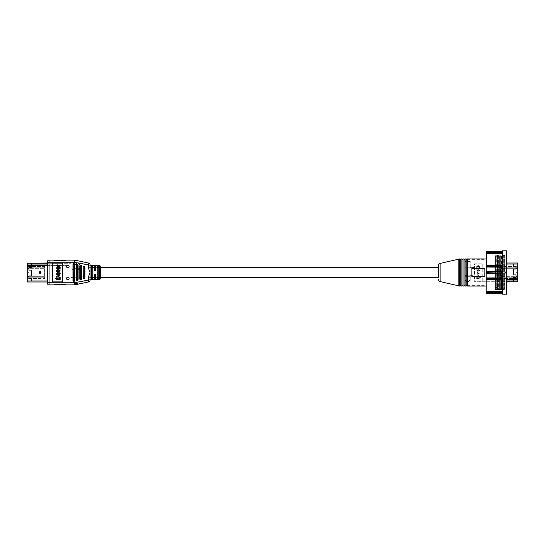 <?xml version="1.0" encoding="UTF-8"?>
<svg xmlns="http://www.w3.org/2000/svg" width="545" height="545" viewBox="0 0 545 545"><rect width="100%" height="100%" fill="white"/><g stroke="black" fill="none" stroke-linecap="round" stroke-linejoin="round"><path stroke-width="0.41" stroke-dasharray="2.73 2.04" d="M40.064 271.648A0.852 0.852 0 0 0 39.206 272.5A0.852 0.852 0 0 0 40.064 273.352A0.852 0.852 0 0 0 40.916 272.5A0.852 0.852 0 0 0 40.064 271.648M27.25 279.074L27.25 265.926L27.25 279.074L27.761 278.563L27.761 266.437L27.761 278.563L44.608 278.563L44.608 276.342L44.608 278.563L27.761 278.563L27.25 279.074M47.34 263.017L70.857 263.017L70.857 265.579L70.857 263.017L27.25 263.017L27.25 281.983L70.857 281.983L70.857 277.16L79.965 277.16L79.965 269.38L79.965 283.768M27.25 263.283L31.535 263.269L27.25 263.283M27.25 280.954L31.569 280.954L27.25 280.954L31.569 280.954L31.569 278.611L28.967 278.611L28.967 276.008L28.967 278.611L28.967 276.008L31.569 276.008L28.967 276.008L31.569 276.008L31.569 270.068L31.569 276.008L31.569 270.068L28.967 270.068L28.967 267.466L28.967 270.068L28.967 267.466L31.569 267.466L28.967 267.466L31.569 267.466L31.569 265.579L31.569 267.466L31.569 265.579L30.724 265.579L31.569 265.579L30.724 265.579L30.724 264.979L31.535 264.979L31.535 263.269L70.857 263.269L47.34 263.269M27.25 264.993L47.34 264.979M30.724 264.993L30.724 265.579L30.724 264.993L31.535 264.979M31.569 280.954L31.569 278.611L31.569 280.954L70.857 280.954L70.857 281.983L47.34 281.983M28.967 278.611L31.569 278.611L28.967 278.611M28.967 270.068L31.569 270.068L28.967 270.068M70.857 269.38L70.857 268.93L79.965 269.38L79.965 264.693L79.965 269.38L70.857 269.38L70.857 265.579L70.857 280.954L47.34 280.954M44.69 273.249L44.608 274.026L44.608 273.249M44.608 268.937L44.608 269.38M44.608 278.134L44.608 277.65M44.608 268.658L44.608 272.929L44.608 268.658L28.333 268.658L28.333 267.799L28.333 268.658L44.608 268.658M44.608 272.929L44.608 276.342L44.608 272.929L28.333 272.929L28.333 272.071L28.333 272.929L44.608 272.929M44.608 267.799L44.608 266.437L44.608 267.799L28.333 267.799L44.608 267.799L28.333 267.799L28.333 268.658L28.333 267.799L44.608 267.799M44.69 268.889L44.608 269.605L44.608 268.889M44.608 266.437L27.761 266.437L27.25 265.926L27.761 266.437L44.608 266.437M28.333 277.201L44.608 277.201L28.333 277.201L28.333 276.342L28.333 277.201L44.608 277.201L28.333 277.201L28.333 276.342L44.608 276.342L28.333 276.342L44.608 276.342L28.333 276.342L28.333 277.201M28.333 272.071L44.608 272.071L28.333 272.071L44.608 272.071L28.333 272.071L28.333 272.929L28.333 272.071M79.965 283.856L79.965 277.153L74.76 277.153L74.76 277.609L70.857 277.609L70.857 277.16M74.76 277.153L74.76 283.856L74.76 277.609L70.857 277.609L70.857 268.93L74.76 268.93L74.76 265.081L77.363 263.072L79.965 265.081M44.69 277.555L44.608 278.236M44.69 278.236L44.608 277.739M44.69 277.507L44.608 277.93M44.69 269.257L44.69 269.605L44.608 269.257M44.69 274.026L44.69 273.651L44.608 274.026M44.69 273.29L44.69 273.658L44.608 273.29M31.535 264.993L31.535 263.283L31.535 264.993M74.76 283.461L79.965 283.461M74.76 283.856L79.556 283.856M74.76 265.081L77.363 262.683L79.965 264.693M74.76 264.693L74.76 269.38M77.363 263.072L77.363 262.683M438.868 267.513L438.868 277.487L438.432 277.487L438.432 267.513L438.868 267.513L438.868 277.487M100.294 267.513L95.511 267.513M94.489 267.513L91.751 267.513L91.751 277.487L91.751 267.513M100.294 277.487L95.511 277.487M94.489 277.487L91.751 277.487M506.557 254.822L505.106 254.822L505.106 290.178L505.106 254.822L504.602 255.687L504.602 289.313L504.602 255.687L503.805 254.822L503.805 290.178L503.301 289.313L502.803 290.178L502.803 254.822L503.301 255.687L503.301 289.313L503.301 255.687L503.805 254.822L503.805 290.178L504.105 254.822L504.105 290.178L504.602 289.313L505.106 290.178L506.557 290.178L506.557 254.822L506.557 290.178M502.504 290.178L502.803 254.822L502.504 290.178L502.504 254.822L502 255.687L501.495 254.822L501.495 290.178L501.196 254.822L501.196 290.178L502 289.313L502.504 290.178M502 289.313L502 255.687L502 289.313M500.698 289.313L501.196 290.178L501.196 254.822L500.698 255.687L500.194 254.822L500.194 290.178L499.894 254.822L499.894 290.178L500.698 289.313L500.698 255.687L500.698 289.313M499.397 289.313L499.894 290.178L499.894 254.822L499.397 255.687L498.893 254.822L498.893 290.178L498.593 254.822L498.593 290.178L499.397 289.313L499.397 255.687L499.397 289.313M498.096 289.313L498.593 290.178L498.593 254.822L498.096 255.687L497.592 254.822L497.592 290.178L497.292 254.822L497.292 290.178L498.096 289.313L498.096 255.687L498.096 289.313M496.795 289.313L497.292 290.178L497.292 254.822L496.795 255.687L496.291 254.822L496.291 290.178L495.991 254.822L495.991 290.178L496.795 289.313L496.795 255.687L496.795 289.313M495.494 289.313L495.991 290.178L495.991 254.822L495.494 255.687L494.989 254.822L494.989 290.178L494.84 254.822L494.84 290.178L495.494 289.313L495.494 255.687L495.494 289.313M497.66 257.533L497.66 287.467L497.66 257.533L494.84 257.533L494.84 287.467L494.84 257.533M497.66 287.467L494.84 287.467M502.272 293.912L502.272 293.918A0.436 0.436 180 0 0 502.674 294.184L502.735 294.15A0.436 0.436 180 0 1 502.306 293.721L502.272 293.912A0.436 0.436 180 0 0 501.877 293.632L501.877 293.203L486.16 292.597L501.877 292.856L502.306 292.311L502.306 293.169L502.306 292.658L502.306 293.169L501.877 292.856L502.306 293.721L501.877 292.822L486.467 292.488M438.868 268.16L438.868 276.84L438.868 268.16L438.432 268.16L438.432 276.84L438.432 268.16M438.868 276.84L438.432 276.84M466.207 285.41L466.207 259.59L466.207 285.41M467.29 285.41L467.29 259.59L467.29 285.41M465.117 286.057L465.117 258.943M466.207 286.057L466.207 258.943M464.033 285.41L464.033 259.59L464.033 285.41M465.117 285.41L465.117 259.59L465.117 285.41M462.95 286.057L462.95 258.943M464.033 286.057L464.033 258.943M461.867 285.41L461.867 259.59L461.867 285.41M462.95 285.41L462.95 259.59L462.95 285.41M460.777 286.057L460.777 258.943M461.867 286.057L461.867 258.943M459.694 285.41L459.694 259.59L459.694 285.41M460.777 285.41L460.777 259.59L460.777 285.41M458.829 286.057L458.829 258.943M459.694 286.057L459.694 258.943M502.306 251.279A0.436 0.436 180 0 1 502.735 250.85L502.674 250.816A0.436 0.436 0 0 0 502.272 251.088L502.306 251.906L502.306 251.279L502.306 251.797L501.877 251.368L497.537 251.436M490.929 251.552L486.59 251.627L486.16 253.139L502.306 252.689L502.306 251.906L501.877 252.805L501.877 252.199L501.877 252.805L486.16 253.139L501.877 252.478L486.59 252.526L501.877 252.478M506.557 294.198L506.557 250.802M502.735 292.672A0.436 0.402 180 0 1 502.306 292.263L502.306 293.094A0.436 0.422 180 0 0 502.735 293.517L502.735 250.85M482.781 281.179L482.781 263.821L474.531 263.821L474.531 281.179L482.781 281.179L474.531 281.179L474.531 263.821L482.781 263.821L482.781 281.179M467.29 286.057L467.29 258.943M486.16 286.057L486.16 258.943L486.16 286.057M501.877 292.522L486.59 292.474L486.16 291.861L501.877 292.801L501.877 292.195L502.306 292.311L486.16 291.861L486.16 292.597M502.735 251.483A0.436 0.422 180 0 0 502.306 251.906L502.306 251.831A0.436 0.422 180 0 0 502.306 251.906L502.306 291.718L486.16 291.364L501.877 291.527M502.306 271.158L502.306 267.649L502.306 271.158L502.735 271.131M502.306 267.541L502.306 267.541A0.436 0.416 180 0 0 501.877 267.125L501.877 266.594L486.59 266.416L486.16 266.948L501.877 267.125L502.306 267.649M502.306 253.282L502.306 264.781L502.306 253.282L501.877 252.601L486.59 252.764L486.16 253.316L486.16 265.524L501.877 265.183L502.306 264.781L501.877 265.183L486.16 265.524M502.735 264.509L502.306 264.666A0.436 0.416 0 0 1 501.877 265.081L486.249 265.422M476.671 268.74L476.671 269.353L479.511 268.876L479.511 268.256L479.144 268.324L479.559 267.581L479.048 266.975L479.559 266.151L478.898 265.544L476.671 265.899L476.671 266.512L479.001 266.41L476.671 267.316L476.671 267.936L478.762 267.595L478.503 268.372L476.671 268.74L479.001 267.833L476.671 267.936L476.671 267.316L479.001 266.41L476.671 266.512L476.671 265.899L478.898 265.544L479.559 266.151L479.048 266.975L479.559 267.581L479.144 268.324L479.511 268.256L479.511 268.876L476.671 269.353L476.671 268.74M478.299 269.557L476.616 270.892L477.849 271.989L479.028 271.676L479.559 270.654L478.299 269.557L479.559 270.654L479.028 271.676L477.849 271.989L476.616 270.892L478.299 269.557M477.331 276.308L476.671 276.417L476.671 278.733L480.574 278.059L480.574 277.446L477.331 278.005L477.331 276.308L477.331 278.005L480.574 277.446L480.574 278.059L476.671 278.733L476.671 276.417L477.331 276.308M477.788 274.857L477.788 275.995L478.442 275.865L478.442 274.728L477.788 274.857L478.442 274.728L478.442 275.865L477.788 275.995L477.788 274.857M477.706 273.869L477.175 273.495L477.631 272.343L476.616 273.495L477.822 274.476L479.559 273.134L478.646 272.193L479.001 273.181L477.706 273.869L479.001 273.181L478.646 272.193L479.559 273.134L477.822 274.476L476.616 273.495L477.631 272.343L477.175 273.495L477.706 273.869M501.877 267.234L486.16 267.057L486.16 277.943L501.877 277.766L486.16 278.052L486.59 278.584L501.877 278.406L501.877 277.875A0.436 0.416 180 0 0 502.306 277.459M486.16 279.476L501.877 279.817L502.306 280.219L501.877 279.817L486.16 279.476L486.16 291.364M496.223 271.519L497.476 271.499M502.306 252.165L501.877 252.144L502.306 252.165M486.16 252.403L501.877 252.144L501.877 251.797L486.16 252.069M486.16 253.636L501.877 253.473L486.16 253.316M486.59 266.416L486.59 265.681L501.877 265.347L502.306 264.625M501.877 271.424A0.436 0.436 0 0 0 502.306 270.988L501.877 271.424L486.16 271.696L501.877 271.424L501.877 273.154L486.59 272.882L486.16 273.304L501.877 273.576L502.306 274.012A0.436 0.436 0 0 0 501.877 273.576L501.877 273.154L502.674 273.174M486.16 271.696L486.59 272.118L502.674 271.826M486.16 273.304L501.877 273.576L486.16 273.304M502.306 277.351L501.877 277.766M502.674 279.844L486.16 279.578L501.877 279.653L502.306 280.375M486.16 292.181L501.877 292.399L502.306 291.718M486.16 291.861L501.877 292.195L486.16 291.861M486.16 292.931L487.455 293.387M497.537 293.564L501.877 293.646M477.454 270.422L478.394 270.163L477.175 270.879L477.856 271.383L479.001 270.654L478.394 270.163L479.001 270.654L477.856 271.383L477.175 270.879L477.454 270.422M471.847 268.487L484.859 268.487L484.859 276.513L471.847 276.513L471.847 268.487M486.59 252.764L486.16 252.819M502.674 252.083A0.436 0.409 180 0 0 502.272 252.342A0.436 0.409 180 0 1 501.877 252.601L501.877 252.199A0.436 0.416 180 0 0 502.272 251.933A0.436 0.416 180 0 1 502.674 251.667M502.272 251.088A0.436 0.436 180 0 1 501.877 251.368L501.877 251.354M486.16 265.422L501.877 265.054M502.674 266.437L501.877 266.594L501.877 265.081M502.674 265.156L501.877 265.347M486.59 278.584L486.249 279.578M502.735 280.491L502.306 280.334A0.436 0.416 0 0 0 501.877 279.919M502.674 278.563L501.877 278.406L501.877 279.653M486.59 292.236L486.16 291.684M502.674 293.333A0.436 0.416 180 0 1 502.272 293.067A0.436 0.416 180 0 0 501.877 292.801L501.877 292.399A0.436 0.409 180 0 1 502.272 292.658A0.436 0.409 180 0 0 502.674 292.917M502.306 252.737A0.436 0.402 180 0 1 502.735 252.328M502.306 267.22L502.735 267.111M502.306 273.842L502.735 273.869M502.306 277.78L502.735 277.889M494.84 290.178L494.84 254.822M467.29 259.372L467.29 285.628L467.29 259.372L486.16 259.372L486.16 285.628L486.16 259.372M467.29 285.628L486.16 285.628M66.558 278.481A1.281 1.281 0 0 0 67.839 279.762A1.281 1.281 0 0 0 69.12 278.481A1.281 1.281 0 0 0 67.839 277.201A1.281 1.281 0 0 0 66.558 278.481M66.558 266.519A1.281 1.281 0 0 0 67.839 267.799A1.281 1.281 0 0 0 69.12 266.519A1.281 1.281 0 0 0 67.839 265.238A1.281 1.281 0 0 0 66.558 266.519M92.255 267.67L92.779 267.874L92.779 277.126L91.751 277.126L91.751 267.874L92.255 267.67L92.255 265.538L91.751 265.66L91.751 279.34L92.779 279.292L92.779 265.708L92.255 265.538M97.739 267.67L98.243 267.874L98.243 277.126L97.221 277.126L97.221 267.874L97.739 267.67L97.739 265.776L97.221 265.899L97.221 279.101L97.725 279.224L98.243 279.054L98.243 265.946L97.739 265.776L97.725 267.67M97.739 277.33L97.739 279.224L97.725 277.33M90.048 267.377L90.048 277.623L90.048 267.377L94.489 267.377L94.489 270.286L94.489 267.377M94.489 265.429L94.489 270.286L94.993 270.79L94.489 270.286L94.993 270.79L95.511 270.286L95.007 270.79L95.511 270.286L95.511 265.47M95.511 267.377L95.511 270.286L95.511 267.377L100.294 267.377L100.294 277.623L100.294 267.377M95.511 277.623L95.511 274.714L95.511 277.623L100.294 277.623M94.489 279.571L94.489 274.714L94.993 274.21L95.511 274.714L95.007 274.21L94.489 274.714L94.993 274.21L95.511 274.714L95.511 279.531M94.489 274.714L94.489 277.623L94.489 274.714M90.048 277.623L94.489 277.623M74.672 284.885L74.447 282.753L49.05 282.753L49.05 284.885A1.71 1.71 0 0 1 47.34 283.175A1.71 1.71 0 0 0 49.05 284.885L54.173 284.885L54.173 284.204L55.025 284.204L55.025 284.885L55.883 284.885L55.883 284.204L56.735 284.204L56.735 284.885L57.586 284.885L57.586 284.204L58.444 284.204L58.444 284.885L59.296 284.885L59.296 284.204L60.154 284.204L60.154 284.885L61.006 284.885L61.006 284.204L61.858 284.204L61.858 284.885L62.716 284.885L62.716 284.204L63.567 284.204L63.567 284.885L64.419 284.885L64.419 284.204L65.277 284.204L65.277 284.885L74.672 284.885L88.692 281.928A1.71 1.71 0 0 0 90.048 280.253L90.048 264.747A1.71 1.71 0 0 0 88.692 263.072L88.338 265.183L90.048 265.183M59.623 276.029L59.623 275.538L56.19 276.117L56.19 276.608L56.721 276.513L56.128 277.494L56.721 278.195L56.128 279.115L56.891 279.803L59.623 279.34L59.623 278.842L56.557 278.979L57.94 278.011L59.623 277.684L59.623 277.187L56.557 277.33L57.981 276.308L59.623 276.029L59.623 275.538L56.19 276.117L56.19 276.608L56.721 276.513L56.128 277.494L56.721 278.195L56.128 279.115L56.891 279.803L59.623 279.34L59.623 278.842L56.557 278.979L57.94 278.011L59.623 277.684L59.623 277.187L56.557 277.33L57.981 276.308L59.623 276.029M59.684 273.822L58.315 272.657C57.116 272.609 56.387 273.127 56.128 274.21L57.566 275.354L59.684 273.822L58.315 272.657C57.116 272.609 56.387 273.127 56.128 274.21L57.566 275.354L59.684 273.822M62.716 263.957A0.852 0.852 0 0 0 61.858 263.106L53.321 263.106A0.852 0.852 0 0 0 52.463 263.957L52.463 281.043A0.852 0.852 0 0 0 53.321 281.894L61.858 281.894A0.852 0.852 0 0 0 62.716 281.043L62.716 263.957A0.852 0.852 0 0 0 61.858 263.106L53.321 263.106A0.852 0.852 0 0 0 52.463 263.957L52.463 281.043A0.852 0.852 0 0 0 53.321 281.894L61.858 281.894A0.852 0.852 0 0 0 62.716 281.043L62.716 263.957A0.852 0.852 0 0 0 61.858 263.106L53.321 263.106A0.852 0.852 0 0 0 52.463 263.957L52.463 281.043A0.852 0.852 0 0 0 53.321 281.894L61.858 281.894A0.852 0.852 0 0 0 62.716 281.043L62.716 263.957M59.623 267.629L59.623 265.061L54.902 265.858L54.902 266.348L59.071 265.647L59.071 267.69L59.623 267.629L59.623 265.061L54.902 265.858L54.902 266.348L59.071 265.647L59.071 267.69L59.623 267.629M58.213 269.564L58.213 268.12L57.661 268.222L57.661 269.659L58.213 269.564L58.213 268.12L57.661 268.222L57.661 269.659L58.213 269.564M59.255 271.008L58.458 272.289L59.684 271.001L58.322 269.959C57.136 269.904 56.407 270.415 56.128 271.471L57.293 272.473L56.557 271.43L58.397 270.449L59.255 271.008L58.458 272.289L59.684 271.001L58.322 269.959C57.136 269.904 56.407 270.415 56.128 271.471L57.293 272.473L56.557 271.43L58.397 270.449L59.255 271.008M60.154 268.651L60.154 269.148L56.721 268.569L56.721 268.072L57.252 268.167L56.66 267.193L57.252 266.491L56.66 265.565L57.423 264.884L60.154 265.34L60.154 265.837L57.089 265.701L58.472 266.668L60.154 266.995L60.154 267.493L57.089 267.357L58.513 268.372L60.154 268.651M60.216 270.858L58.846 272.023C57.654 272.071 56.925 271.553 56.66 270.477L58.097 269.332L60.216 270.858M60.154 277.051L60.154 279.626L55.433 278.829L55.433 278.332L59.603 279.033L59.603 276.989L60.154 277.051M58.744 275.123L58.744 276.56L58.192 276.465L58.192 275.021L58.744 275.123M59.787 273.672L58.989 272.391L60.216 273.679L58.853 274.721C57.668 274.775 56.939 274.271 56.66 273.209L57.825 272.207L57.089 273.249L58.928 274.23L59.787 273.672M72.962 280.614A0.852 0.852 0 0 0 73.82 281.465A0.852 0.852 0 0 0 74.672 280.614L74.672 264.386A0.852 0.852 0 0 0 73.82 263.535A0.852 0.852 0 0 0 72.962 264.386L72.962 280.614L73.745 280.614L73.888 264.386L73.745 280.614M76.382 279.762A0.852 0.852 0 0 0 77.233 280.614A0.852 0.852 0 0 0 78.085 279.762L78.085 265.238A0.852 0.852 0 0 0 77.233 264.386A0.852 0.852 0 0 0 76.382 265.238L76.382 279.762L77.165 279.762L77.301 265.238L77.165 279.762M79.795 278.904A0.852 0.852 0 0 0 80.653 279.762A0.852 0.852 0 0 0 81.505 278.904L81.505 266.096A0.852 0.852 0 0 0 80.653 265.238A0.852 0.852 0 0 0 79.795 266.096L79.795 278.904L80.578 278.904L80.721 266.096L80.578 278.904M83.215 278.052A0.852 0.852 0 0 0 84.066 278.904A0.852 0.852 0 0 0 84.918 278.052L84.918 266.948A0.852 0.852 0 0 0 84.066 266.096A0.852 0.852 0 0 0 83.215 266.948L83.215 278.052L83.998 278.052L84.134 266.948L83.998 278.052M74.447 262.247L47.34 262.247L47.34 282.753L49.05 282.753L49.05 260.115A1.71 1.71 0 0 0 47.34 261.825A1.71 1.71 0 0 1 49.05 260.115L54.173 260.115L54.173 260.796L55.025 260.796L55.025 260.115L55.883 260.115L55.883 260.796L56.735 260.796L56.735 260.115L57.586 260.115L57.586 260.796L58.444 260.796L58.444 260.115L59.296 260.115L59.296 260.796L60.154 260.796L60.154 260.115L61.006 260.115L61.006 260.796L61.858 260.796L61.858 260.115L62.716 260.115L62.716 260.796L63.567 260.796L63.567 260.115L64.419 260.115L64.419 260.796L65.277 260.796L65.277 260.115L74.672 260.115L74.447 262.247L88.338 265.183L88.338 267.82L90.048 272.5L88.338 277.18L90.048 277.18M98.243 277.126L98.243 267.874M97.221 267.874L97.221 277.126M92.779 277.126L92.779 267.874M91.751 267.874L91.751 277.126M100.294 278.509L100.294 266.491M90.048 279.817L88.338 279.817L88.692 281.928A1.71 1.71 0 0 0 90.048 280.253M88.338 267.82L90.048 267.82M57.089 270.497L58.799 271.533L59.787 270.858L58.097 269.823L57.089 270.497M58.267 273.147L59.255 273.828L57.559 274.864L56.557 274.19L58.267 273.147L59.255 273.828L57.559 274.864L56.557 274.19L58.267 273.147M504.936 273.352A0.852 0.852 0 0 0 505.794 272.5A0.852 0.852 0 0 0 504.936 271.648A0.852 0.852 0 0 0 504.084 272.5A0.852 0.852 0 0 0 504.936 273.352A0.852 0.852 0 0 0 505.794 272.5A0.852 0.852 0 0 0 504.936 271.648A0.852 0.852 0 0 0 504.084 272.5A0.852 0.852 0 0 0 504.936 273.352M517.75 265.926L517.75 279.074L517.75 265.926L517.239 266.437L517.239 278.563L517.239 266.437L500.392 266.437L500.392 268.658L500.392 266.437L517.239 266.437L517.75 265.926M506.557 281.983L474.143 281.983L474.143 279.422L474.143 281.983L517.75 281.983L517.75 263.017L474.143 263.017L474.143 267.84L465.035 267.84L465.035 275.62L465.035 261.144L465.035 267.847L470.24 267.847L470.24 267.391L474.143 267.391L474.143 267.84M517.75 281.717L513.465 281.731L517.75 281.717M517.75 264.046L513.431 264.046L517.75 264.046L513.431 264.046L513.431 266.389L516.033 266.389L516.033 268.992L516.033 266.389L516.033 268.992L513.431 268.992L516.033 268.992L513.431 268.992L513.431 274.932L513.431 268.992L513.431 274.932L516.033 274.932L516.033 277.534L516.033 274.932L516.033 277.534L513.431 277.534L516.033 277.534L513.431 277.534L513.431 279.422L513.431 277.534L513.431 279.422L514.276 279.422L513.431 279.422L514.276 279.422L514.276 280.021L513.465 280.021L513.465 281.731L474.143 281.731L506.557 281.731M517.75 280.007L506.557 280.021M514.276 280.007L514.276 279.422L514.276 280.007L513.465 280.021M513.431 264.046L513.431 266.389L513.431 264.046L474.143 264.046L474.143 263.017L506.557 263.017M516.033 266.389L513.431 266.389L516.033 266.389M516.033 274.932L513.431 274.932L516.033 274.932M474.143 275.62L474.143 276.07L465.035 275.62L465.035 280.307L465.035 275.62L474.143 275.62L474.143 279.422L474.143 264.046L506.557 264.046M500.31 271.751L500.392 270.974L500.392 271.751M500.392 276.063L500.392 275.62M500.392 266.866L500.392 267.35M500.392 276.342L500.392 272.071L500.392 276.342L516.667 276.342L516.667 277.201L516.667 276.342L500.392 276.342M500.392 272.071L500.392 268.658L500.392 272.071L516.667 272.071L516.667 272.929L516.667 272.071L500.392 272.071M500.392 277.201L500.392 278.563L500.392 277.201L516.667 277.201L500.392 277.201L516.667 277.201L516.667 276.342L516.667 277.201L500.392 277.201M500.31 276.111L500.392 275.395L500.392 276.111M500.392 278.563L517.239 278.563L517.75 279.074L517.239 278.563L500.392 278.563M516.667 267.799L500.392 267.799L516.667 267.799L516.667 268.658L516.667 267.799L500.392 267.799L516.667 267.799L516.667 268.658L500.392 268.658L516.667 268.658L500.392 268.658L516.667 268.658L516.667 267.799M516.667 272.929L500.392 272.929L516.667 272.929L500.392 272.929L516.667 272.929L516.667 272.071L516.667 272.929M470.24 267.847L470.24 261.144L470.24 267.391L474.143 267.391L474.143 276.07L470.24 276.07L470.24 279.919L467.637 281.928L465.035 279.919M500.31 267.445L500.392 266.764M500.31 266.764L500.392 267.261M500.31 267.493L500.392 267.07M500.31 275.743L500.31 275.395L500.392 275.743M500.31 270.974L500.31 271.349L500.392 270.974M500.31 271.71L500.31 271.342L500.392 271.71M513.465 280.007L513.465 281.717L513.465 280.007M470.24 261.539L465.035 261.539M470.24 261.144L465.035 261.144M470.24 279.919L467.637 282.317L465.035 280.307M470.24 280.307L470.24 275.62M467.637 281.928L467.637 282.317M40.064 272.909A0.409 0.409 0 0 1 39.656 272.5A0.409 0.409 0 0 1 40.064 272.091A0.409 0.409 0 0 1 40.473 272.5A0.409 0.409 0 0 1 40.064 272.909M31.569 265.579L68.711 265.579M47.34 265.579L66.967 265.579M30.724 265.579L27.25 265.579M74.76 277.868L79.965 277.868L74.76 277.868M74.76 268.671L79.965 268.671L74.76 268.671M440.101 281.574L440.101 263.426M502.735 294.15L502.735 293.517M486.59 272.882L486.59 272.118M99.476 265.633L99.476 279.367M88.338 277.18L88.338 279.817L74.447 282.753M92.275 279.462L92.275 277.33M92.275 267.67L92.275 265.538M92.255 279.462L92.255 277.33M84.134 278.052L84.918 278.052M84.918 266.948L84.134 266.948M83.215 266.948L83.998 266.948M80.721 278.904L81.505 278.904M81.505 266.096L80.721 266.096M79.795 266.096L80.578 266.096M77.301 279.762L78.085 279.762M78.085 265.238L77.301 265.238M76.382 265.238L77.165 265.238M73.888 280.614L74.672 280.614M74.672 264.386L73.888 264.386M72.962 264.386L73.745 264.386M88.692 263.072A1.71 1.71 0 0 1 90.048 264.747M504.936 272.091A0.409 0.409 0 0 1 505.344 272.5A0.409 0.409 0 0 1 504.936 272.909A0.409 0.409 0 0 0 505.344 272.5A0.409 0.409 0 0 0 504.936 272.091A0.409 0.409 0 0 0 504.527 272.5A0.409 0.409 0 0 0 504.936 272.909A0.409 0.409 0 0 1 504.527 272.5A0.409 0.409 0 0 1 504.936 272.091M513.431 279.422L506.557 279.422M514.276 279.422L517.75 279.422M470.24 267.132L465.035 267.132L470.24 267.132M470.24 276.329L465.035 276.329L470.24 276.329M486.467 252.512L502.306 251.906M501.877 279.946L486.188 279.599"/><path stroke-width="0.82" d="M40.064 271.648A0.852 0.852 0 0 0 39.206 272.5A0.852 0.852 0 0 0 40.064 273.352A0.852 0.852 0 0 0 40.916 272.5A0.852 0.852 0 0 0 40.064 271.648M47.34 281.983L27.25 281.983L27.25 280.954L31.569 280.954L31.569 278.611L28.967 278.611L28.967 276.008L31.569 276.008L31.569 270.068L28.967 270.068L28.967 267.466L31.569 267.466L31.569 265.579L47.34 265.579M31.569 265.579L30.724 265.579L30.724 264.979L31.535 264.979L31.535 263.269L27.25 263.269L27.25 280.954M47.34 263.269L27.25 263.269L47.34 263.017M79.965 283.768L79.556 283.856M100.294 277.487L438.432 277.487L438.432 265.531L438.432 267.513L100.294 267.513M95.511 267.513L94.489 267.513M95.511 277.487L94.489 277.487M438.432 265.531A2.166 2.166 0 0 1 440.101 263.426L459.694 258.943L459.694 286.057L440.101 281.574A2.166 2.166 0 0 1 438.432 279.469M502.735 250.85L502.674 294.184L506.557 294.198L506.557 250.802L502.674 250.802A0.436 0.436 0 0 0 502.272 251.082A0.436 0.436 0 0 1 501.877 251.368L501.877 251.797L486.16 252.069A0.436 0.436 0 0 1 486.59 251.62L486.16 252.403L501.877 252.144L502.272 251.082A0.436 0.436 180 0 1 502.674 250.816L502.735 250.85A0.436 0.436 180 0 0 502.306 251.279L502.306 251.831L502.306 251.279M502.735 294.15A0.436 0.436 180 0 1 502.306 293.721L502.272 293.912A0.436 0.436 0 0 0 502.674 294.184L502.272 293.912A0.436 0.436 0 0 0 501.877 293.646L486.59 293.373L486.201 291.861M466.207 259.59L467.29 259.59M466.207 285.41L467.29 285.41M465.117 258.943L466.207 258.943L466.207 286.057L465.117 286.057L465.117 258.943M464.033 259.59L465.117 259.59M464.033 285.41L465.117 285.41M462.95 258.943L464.033 258.943L464.033 286.057L462.95 286.057L462.95 258.943M461.867 259.59L462.95 259.59M461.867 285.41L462.95 285.41M460.777 258.943L461.867 258.943L461.867 286.057L460.777 286.057L460.777 258.943M459.694 259.59L460.777 259.59M459.694 285.41L460.777 285.41M501.877 251.354L486.59 251.627L502.272 251.082M497.537 251.436L490.929 251.552M486.16 286.057L467.29 286.057L467.29 258.943L486.16 258.943M502.306 293.169L502.306 293.169A0.436 0.422 180 0 0 502.735 293.517M502.306 293.094L502.272 292.658A0.436 0.409 0 0 0 501.877 292.399L501.877 291.854L501.877 292.399L486.59 292.474L486.16 291.364L502.306 291.377L502.306 292.263L502.306 280.334A0.436 0.416 180 0 0 501.877 279.919L486.16 279.578L486.16 277.943L486.16 279.476M502.735 280.491L502.306 280.334L502.272 273.168L501.877 273.576L486.16 273.304L486.487 252.812M502.674 273.174L502.272 273.168L502.272 266.519L501.877 267.125L486.16 266.948L486.59 266.416L501.877 266.594L501.877 265.347L486.16 265.422L501.877 265.347L502.306 264.625M502.674 266.437L502.272 266.519L502.272 252.342A0.436 0.409 0 0 1 501.877 252.601L501.877 253.146L486.16 253.323L486.16 252.403M502.674 252.083A0.436 0.409 180 0 0 502.272 252.342L502.306 251.831A0.436 0.422 180 0 1 502.735 251.483M486.16 265.524L486.16 267.057L501.877 267.125A0.436 0.416 0 0 1 502.306 267.541M471.847 268.487L471.847 276.513L484.859 276.513L484.859 268.487L471.847 268.487M486.59 292.236L486.16 291.861M486.16 291.364L486.16 279.578L501.877 279.946M502.306 277.459A0.436 0.416 0 0 1 501.877 277.875L486.16 277.943L486.16 273.304L486.59 272.882L501.877 273.154L501.877 271.846L486.59 272.118L486.16 271.696L501.877 271.424L502.306 270.988A0.436 0.436 0 0 1 501.877 271.424L501.877 271.846L502.674 271.826M486.16 271.696L496.223 271.519M497.476 271.499L501.877 271.424M502.306 267.649L501.877 267.234M502.306 253.623L501.877 253.473L502.306 253.623M486.16 253.636L502.306 253.282M486.59 252.764L501.877 252.601L501.877 252.199L486.59 252.526L486.16 253.316M487.455 293.387L497.537 293.564M486.16 292.597L501.877 292.856L501.877 293.632A0.436 0.436 -0 0 1 502.272 293.912M501.877 293.646L486.59 293.38L486.16 292.931L502.306 293.203L501.877 292.822L486.467 292.488M486.487 292.188L501.877 292.522M486.59 278.584L486.16 278.052L501.877 277.875L501.877 278.406L486.59 278.584L486.59 279.319L501.877 279.653L502.306 280.375M501.877 277.766L502.306 277.351M502.306 274.012L501.877 273.576A0.436 0.436 0 0 1 502.306 274.012M458.829 258.943L458.829 286.057M501.877 252.478L501.877 252.199A0.436 0.416 0 0 0 502.272 251.933A0.436 0.416 180 0 1 502.674 251.667M502.306 291.718L501.877 291.527M502.674 292.917A0.436 0.409 180 0 1 502.272 292.658L502.306 292.263A0.436 0.402 180 0 0 502.735 292.672M502.674 293.333A0.436 0.416 180 0 1 502.272 293.067A0.436 0.416 0 0 0 501.877 292.801L501.877 292.399M486.59 266.416L486.16 265.422L501.877 265.054M502.735 264.509L502.306 264.666A0.436 0.416 180 0 1 501.877 265.081M502.674 265.156L501.877 265.347M486.59 279.319L486.16 279.578L486.59 279.319M502.674 278.563L501.877 278.406L501.877 279.919M502.674 279.844L501.877 279.653M502.735 252.328A0.436 0.402 180 0 0 502.306 252.737M502.735 267.111L502.306 267.22M502.735 271.131L502.306 271.158M502.735 273.869L502.306 273.842M502.735 277.889L502.306 277.78M90.048 279.762L94.489 279.571L94.489 274.714L94.993 274.21L95.511 274.714L95.511 279.531L99.476 279.367A0.852 0.852 0 0 0 100.294 278.509L100.294 266.491A0.852 0.852 0 0 0 99.476 265.633L95.511 265.47L95.511 270.286L95.007 270.79L94.489 270.286L94.489 265.429L90.048 265.238M66.558 278.481A1.281 1.281 0 0 0 67.839 279.762A1.281 1.281 0 0 0 69.12 278.481A1.281 1.281 0 0 0 67.839 277.201A1.281 1.281 0 0 0 66.558 278.481M66.558 266.519A1.281 1.281 0 0 0 67.839 267.799A1.281 1.281 0 0 0 69.12 266.519A1.281 1.281 0 0 0 67.839 265.238A1.281 1.281 0 0 0 66.558 266.519M83.215 278.052A0.852 0.852 0 0 0 84.066 278.904A0.852 0.852 0 0 0 84.918 278.052L84.918 266.948A0.852 0.852 0 0 0 84.066 266.096A0.852 0.852 0 0 0 83.215 266.948L83.215 278.052L84.066 278.12L84.134 266.948L83.998 278.052M76.382 279.762A0.852 0.852 0 0 0 77.233 280.614A0.852 0.852 0 0 0 78.085 279.762L78.085 265.238A0.852 0.852 0 0 0 77.233 264.386A0.852 0.852 0 0 0 76.382 265.238L76.382 279.762L77.233 279.83L77.301 265.238L77.165 279.762M61.858 263.106L53.321 263.106A0.852 0.852 0 0 0 52.463 263.957L52.463 281.043A0.852 0.852 0 0 0 53.321 281.894L61.858 281.894A0.852 0.852 0 0 0 62.716 281.043L62.716 263.957A0.852 0.852 0 0 0 61.858 263.106M72.962 280.614A0.852 0.852 0 0 0 73.82 281.465A0.852 0.852 0 0 0 74.672 280.614L74.672 264.386A0.852 0.852 0 0 0 73.82 263.535A0.852 0.852 0 0 0 72.962 264.386L72.962 280.614L73.82 280.689L73.888 264.386L73.745 280.614M79.795 278.904A0.852 0.852 0 0 0 80.653 279.762A0.852 0.852 0 0 0 81.505 278.904L81.505 266.096A0.852 0.852 0 0 0 80.653 265.238A0.852 0.852 0 0 0 79.795 266.096L79.795 278.904L80.653 278.979L80.721 266.096L80.578 278.904M90.048 277.18L88.338 277.18L90.048 272.5L88.338 267.82L90.048 267.82L90.048 280.253A1.71 1.71 0 0 1 88.692 281.928L74.672 284.885L65.277 284.885L65.277 284.204L64.419 284.204L64.419 284.885L63.567 284.885L63.567 284.204L62.716 284.204L62.716 284.885L61.858 284.885L61.858 284.204L61.006 284.204L61.006 284.885L60.154 284.885L60.154 284.204L59.296 284.204L59.296 284.885L58.444 284.885L58.444 284.204L57.586 284.204L57.586 284.885L56.735 284.885L56.735 284.204L55.883 284.204L55.883 284.885L55.025 284.885L55.025 284.204L54.173 284.204L54.173 284.885L49.05 284.885A1.71 1.71 0 0 1 47.34 283.175L47.34 282.753L47.34 283.175M47.34 261.825L47.34 262.247L47.34 261.825A1.71 1.71 0 0 1 49.05 260.115L54.173 260.115L54.173 260.796L55.025 260.796L55.025 260.115L55.883 260.115L55.883 260.796L56.735 260.796L56.735 260.115L57.586 260.115L57.586 260.796L58.444 260.796L58.444 260.115L59.296 260.115L59.296 260.796L60.154 260.796L60.154 260.115L61.006 260.115L61.006 260.796L61.858 260.796L61.858 260.115L62.716 260.115L62.716 260.796L63.567 260.796L63.567 260.115L64.419 260.115L64.419 260.796L65.277 260.796L65.277 260.115L74.672 260.115L88.692 263.072L74.672 260.115L74.447 262.247L49.05 262.247L49.05 282.753L74.447 282.753L74.672 284.885M97.221 277.126L97.739 277.33L97.739 279.224L97.221 279.101L97.221 265.899L97.725 265.776L98.243 265.946L98.243 279.054L97.725 279.224L97.725 277.33L98.243 277.126M91.751 279.34L91.751 265.66L92.275 265.538L92.779 265.708L92.779 279.292L91.751 279.34M98.243 267.874L97.221 267.874M92.779 267.874L91.751 267.874M91.751 277.126L92.779 277.126M88.338 267.82L88.692 263.072A1.71 1.71 0 0 1 90.048 264.747L90.048 267.82M49.05 284.885L49.05 282.753L47.34 282.753L47.34 262.247L49.05 262.247L49.05 260.115M88.692 281.928L88.338 277.18M74.447 262.247L90.048 265.183M90.048 279.817L74.447 282.753M60.154 277.051L60.154 279.626L55.433 278.829L55.433 278.332L59.603 279.033L59.603 276.989L60.154 277.051M58.744 275.123L58.744 276.56L58.192 276.465L58.192 275.021L58.744 275.123M59.787 273.672L58.989 272.391L60.216 273.679L58.853 274.721C57.668 274.775 56.939 274.271 56.66 273.209L57.825 272.207L57.089 273.249L58.928 274.23L59.787 273.672M60.216 270.858L58.846 272.023C57.654 272.071 56.925 271.553 56.66 270.477L58.097 269.332L60.216 270.858M58.799 271.533L59.787 270.858L58.097 269.823L57.089 270.497L58.799 271.533M60.154 268.651L60.154 269.148L56.721 268.569L56.721 268.072L57.252 268.167L56.66 267.193L57.252 266.491L56.66 265.565L57.423 264.884L60.154 265.34L60.154 265.837L57.089 265.701L58.472 266.668L60.154 266.995L60.154 267.493L57.089 267.357L58.513 268.372L60.154 268.651M506.557 263.017L517.75 263.017L517.75 264.046L513.431 264.046L513.431 266.389L516.033 266.389L516.033 268.992L513.431 268.992L513.431 274.932L516.033 274.932L516.033 277.534L513.431 277.534L513.431 279.422L506.557 279.422M513.431 279.422L514.276 279.422L514.276 280.021L513.465 280.021L513.465 281.731L517.75 281.731L517.75 264.046M506.557 281.731L517.75 281.731L506.557 281.983M40.064 272.091A0.409 0.409 0 0 0 39.656 272.5A0.409 0.409 0 0 0 40.064 272.909A0.409 0.409 0 0 0 40.473 272.5A0.409 0.409 0 0 0 40.064 272.091M66.967 265.579L68.711 265.579M31.535 264.979L47.34 264.979M31.569 280.954L47.34 280.954M30.724 265.579L27.25 265.579M27.25 264.993L30.724 264.993M486.59 272.118L486.59 272.882M486.16 291.684L501.877 291.854M440.101 263.426L440.101 281.574M99.476 279.367L99.476 265.633M97.725 267.67L97.725 265.776L97.739 267.67M92.255 279.462L92.255 277.33M92.255 267.67L92.255 265.538M92.275 279.462L92.275 277.33M92.275 267.67L92.275 265.538M84.918 278.052L84.134 278.052M84.134 266.948L84.918 266.948M83.998 266.948L83.215 266.948M81.505 278.904L80.721 278.904M80.721 266.096L81.505 266.096M80.578 266.096L79.795 266.096M78.085 279.762L77.301 279.762M77.301 265.238L78.085 265.238M77.165 265.238L76.382 265.238M74.672 280.614L73.888 280.614M73.888 264.386L74.672 264.386M73.745 264.386L72.962 264.386M513.465 280.021L506.557 280.021M513.431 264.046L506.557 264.046M514.276 279.422L517.75 279.422M517.75 280.007L514.276 280.007M502.327 251.783L501.877 252.178L486.467 252.512"/></g></svg>
